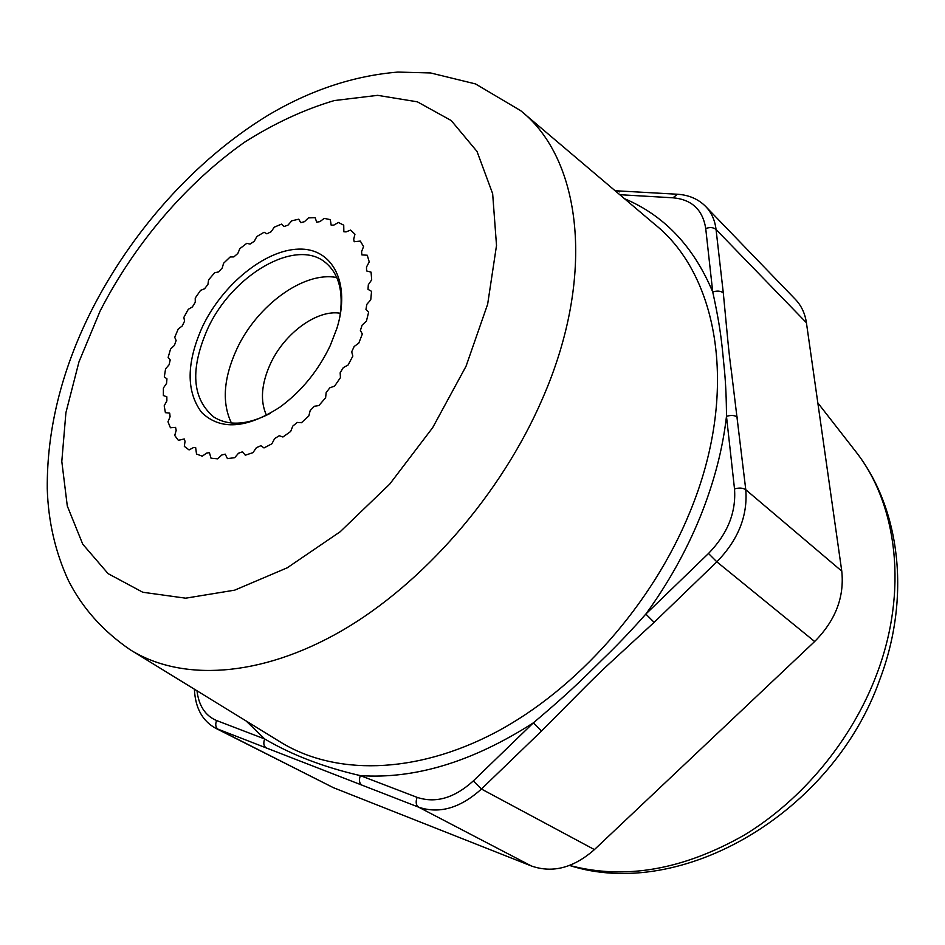 <?xml version="1.0" encoding="UTF-8"?>
<svg xmlns="http://www.w3.org/2000/svg" width="945" height="945" viewBox="0 0 945 945"><rect width="100%" height="100%" fill="white"/><g stroke="black" fill="none" stroke-linecap="round" stroke-linejoin="round"><path stroke-width="1.42" d="M238.53 453.222L234.703 457.675L227.45 458.632L225.182 454.12L221.756 455.017L217.622 458.845L211.03 458.207L209.4 452.631L206.565 453.092L202.265 456.199L196.513 454.025L195.639 447.493L193.382 447.623L189.059 449.926L184.31 446.335L185.043 441.35L184.263 438.952L178.357 440.323L174.73 435.456L176.183 430.353L175.569 427.376L170.419 427.754L167.986 421.777L170.088 416.71L169.722 413.154L165.399 412.658L164.194 405.795L166.875 400.893L166.84 396.794L163.367 395.553L163.402 387.993L166.568 383.398L166.946 378.803L164.312 376.925L165.564 368.904L169.12 364.723L170.195 359.927L168.151 357.34L170.549 349.071L174.4 345.409L176.124 340.531L174.73 337.306L178.215 329.025L182.231 325.978L184.57 321.135L183.85 317.39L188.303 309.287L192.39 306.924L195.272 302.258L195.237 298.077L200.541 290.375L204.592 288.757L207.935 284.386L208.597 279.874L214.621 272.774L218.519 271.936L222.24 267.978L223.587 263.265L230.178 256.957L233.817 256.91L237.821 253.473L239.817 248.677L246.799 243.326L250.082 244.082L254.276 241.258L256.875 236.51L264.068 232.269L266.915 233.828L271.168 231.702L274.322 227.131L281.539 224.13L283.961 226.564L288.048 225.099L291.686 220.835L298.726 219.193L300.77 222.654L304.455 221.685L308.483 217.87L315.146 217.645L316.669 222.169L319.918 221.638L324.218 218.378L330.313 219.642L331.187 225.205L333.939 225.052L338.416 222.465L343.732 225.182L343.85 231.761L346.083 231.891L350.595 230.072L354.954 234.23L353.69 239.191L354.21 241.731L360.34 241.081L363.565 246.574L361.557 251.689L361.888 254.902L367.262 255.233L369.235 261.919L366.506 267.022L366.565 270.931L371.066 272.148L371.68 279.838L368.314 284.752L368.018 289.359L371.55 291.332L370.759 299.789L366.837 304.337L365.951 309.476L368.633 312.181L366.424 321.135L362.089 325.151L360.388 330.49L362.337 334.01L358.781 343.153L354.162 346.496L351.694 351.847L352.851 356.064L348.043 365.077L343.295 367.617L340.153 372.791L340.46 377.575L334.589 386.139L329.876 387.769L326.155 392.6L325.612 397.774L318.855 405.582L314.342 406.255L310.184 410.555L308.814 415.954L301.431 422.734L297.273 422.427L292.82 426.053L290.67 431.475L282.921 437.003L279.259 435.728L274.664 438.563L271.841 443.831L263.998 447.93L260.879 445.709L256.367 447.706L252.976 452.643L245.298 455.195L242.522 451.816L238.53 453.222L242.522 451.816L245.298 455.195L252.976 452.643L256.367 447.706L260.879 445.709L263.998 447.93L271.841 443.831L274.664 438.563L279.259 435.728L282.921 437.003L290.67 431.475L292.82 426.053L297.273 422.427L301.431 422.734L308.814 415.954L310.184 410.555L314.342 406.255L318.855 405.582L325.612 397.774L326.155 392.6L329.876 387.769L334.589 386.139L340.46 377.575L340.153 372.791L343.295 367.617L348.043 365.077L352.851 356.064L351.694 351.847L354.162 346.496L358.781 343.153L362.337 334.01L360.388 330.49L362.089 325.151L366.424 321.135L368.633 312.181L365.951 309.476L366.837 304.337L370.759 299.789L371.55 291.332L368.018 289.359L368.314 284.752L371.68 279.838L371.066 272.148L366.565 270.931L366.506 267.022L369.235 261.919L367.262 255.233L361.888 254.902L361.557 251.689L363.565 246.574L360.34 241.081L354.21 241.731L353.69 239.191L354.954 234.23L350.595 230.072L346.083 231.891L343.85 231.761L343.732 225.182L338.416 222.465L333.939 225.052L331.187 225.205L330.313 219.642L324.218 218.378L319.918 221.638L316.669 222.169L315.146 217.645L308.483 217.87L304.455 221.685L300.77 222.654L298.726 219.193L291.686 220.835L288.048 225.099L283.961 226.564L281.539 224.13L274.322 227.131L271.168 231.702L266.915 233.828L264.068 232.269L256.875 236.51L254.276 241.258L250.082 244.082L246.799 243.326L239.817 248.677L237.821 253.473L233.817 256.91L230.178 256.957L223.587 263.265L222.24 267.978L218.519 271.936L214.621 272.774L208.597 279.874L207.935 284.386L204.592 288.757L200.541 290.375L195.237 298.077L195.272 302.258L192.39 306.924L188.303 309.287L183.85 317.39L184.57 321.135L182.231 325.978L178.215 329.025L174.73 337.306L176.124 340.531L174.4 345.409L170.549 349.071L168.151 357.34L170.195 359.927L169.12 364.723L165.564 368.904L164.312 376.925L166.946 378.803L166.568 383.398L163.402 387.993L163.367 395.553L166.84 396.794L166.875 400.893L164.194 405.795L165.399 412.658L169.722 413.154L170.088 416.71L167.986 421.777L170.419 427.754L175.569 427.376L176.183 430.353L174.73 435.456L178.357 440.323L184.263 438.952L185.043 441.35L184.31 446.335L189.059 449.926L193.382 447.623L195.639 447.493L196.513 454.025L202.265 456.199L206.565 453.092L209.4 452.631L211.03 458.207L217.622 458.845L221.756 455.017L225.182 454.12L227.45 458.632L234.703 457.675L238.53 453.222M795.336 299.317C801.313 305.542 805.01 313.35 806.416 322.741L841.771 571.134C844.487 597.086 835.451 620.546 814.661 641.513L594.429 849.59C573.615 867.912 552.612 873.381 531.397 865.986L333.42 787.693L215.602 728.229L418.647 807.172C439.342 814.177 460.274 808.129 481.43 789.028L541.568 730.981C582.781 689.543 594.086 677.411 614.829 658.57L654.141 622.342L716.842 561.826C738.151 539.949 747.802 515.923 745.782 489.734L731.524 372.306C728.359 349.473 727.461 335.735 723.303 292.938L716.05 229.505C714.916 220.173 711.479 212.507 705.726 206.518L795.336 299.317M615.738 191.268L617.605 190.866L619.613 191.882M196.985 690.783C198.804 705.844 205.337 715.767 216.582 720.539L264.683 738.966C291.97 755.02 323.863 767.234 360.352 775.621L417.111 797.356C435.657 803.545 454.391 798.076 473.303 780.936L533.382 722.83C577.052 686.023 588.959 672.427 609.147 652.995C621.219 641.076 633.457 628.106 645.848 614.073L654.141 622.342M361.959 785.177C359.289 783.275 358.746 780.086 360.352 775.621C415.091 779.294 472.772 761.694 533.382 722.83L541.568 730.981M246.043 720.917L264.683 738.966C263.123 743.195 263.702 746.243 266.395 748.097M814.661 641.513L716.842 561.826L708.502 553.486L645.848 614.073C668.245 583.23 686.377 550.781 700.245 516.738C713.959 482.694 722.712 449.229 726.481 416.355C726.422 399.534 725.76 384.343 724.508 370.783C722.11 347.996 721.673 332.675 712.743 292.017C717.078 290.528 720.598 290.836 723.303 292.938M266.478 415.316C260.04 401.129 261.316 384.036 270.329 364.026C284.28 333.337 317.177 309.133 340.413 313.267M336.786 277.558C304.03 270.884 256.875 305.424 236.746 349.201C223.528 378.213 221.756 402.806 231.419 422.994M270.329 413.331C247.614 425.049 228.784 426.278 213.83 417.04C191.953 398.66 189.91 369.223 207.699 328.718C232.293 274.688 296.092 237.349 325.659 262.71C339.09 274.026 343.791 292.312 339.728 317.544M330.183 345.728L336.845 328.529C351.162 282.909 332.534 247.791 298.632 249.114C264.86 249.964 222.666 284.48 202.573 326.45C186.342 362.656 186 391.289 201.557 412.363C220.268 430.507 246.373 428.782 279.874 407.165C301.337 391.466 318.111 370.983 330.183 345.728M466.039 366.258L432.704 427.612L389.753 484.064L340.117 531.799L287.256 567.791L234.691 590.153L185.645 598.185L142.801 592.255L108.096 573.639L82.735 544.166L67.296 506L61.803 461.42L65.914 412.658L78.978 361.852L100.146 310.976C134.497 243.952 186.141 183.318 244.672 142.128C274.381 123.311 304.255 109.455 334.27 100.572L377.646 95.339L417.371 101.824L451.226 120.547L477.001 151.436L492.652 193.666L496.515 245.476L487.655 304.184L466.039 366.258M90.708 312.051C131.107 231.773 195.083 159.776 267.872 115.385C310.102 90.224 353.442 75.789 397.892 72.08L430.589 72.954L475.489 83.916L520.612 110.636C581.246 158.382 596.673 275.172 542.265 399.168C501.11 494.341 422.982 583.845 341.44 630.953C259.71 677.931 180.778 681.499 130.067 649.676C102.863 631 82.321 607.966 68.43 580.561C55.33 552.187 48.266 521.557 47.25 488.683C46.884 430.188 61.236 371.574 90.318 312.842M131.946 650.833L279.661 741.577C333.597 775.337 414.465 775.113 495.771 732.28C576.875 689.295 652.251 604.505 689.838 512.237C739.604 392.116 718.802 275.184 654.542 224.166L522.302 112.065M806.416 322.741L716.05 229.505C713.392 227.332 709.955 227.013 705.726 228.536C702.749 209.778 691.846 199.537 673.029 197.8L677.411 194.233C688.893 194.977 698.331 199.076 705.726 206.518M854.422 449.855L855.863 451.71C897.585 504.748 908.275 591.487 876.653 674.482C851.929 739.994 802.695 799.588 744.542 834.931C683.223 869.884 624.893 880.067 569.575 865.443M594.429 849.59L481.43 789.028L473.303 780.936M531.397 865.986L418.647 807.172C415.989 805.246 415.481 801.986 417.111 797.356M333.42 787.693L218.342 729.457C215.649 727.626 215.058 724.65 216.582 720.539M673.029 197.8L619.802 194.705M624.444 198.651C664.335 215.531 693.76 246.657 712.743 292.017L705.726 228.536M841.771 571.134L745.782 489.734C742.935 487.833 739.167 487.573 734.513 488.943L726.481 416.355C731.028 414.938 734.702 415.221 737.502 417.206M708.502 553.486C727.555 533.901 736.226 512.391 734.513 488.943M569.516 865.466C681.227 901.376 832.746 812.972 879.748 679.703C910.921 597.712 900.585 508.859 855.863 451.71L817.815 402.889M617.309 190.855L615.101 190.725M677.116 194.221L617.605 190.866M194.398 689.2C195.249 707.84 202.313 720.846 215.602 728.229"/></g></svg>
